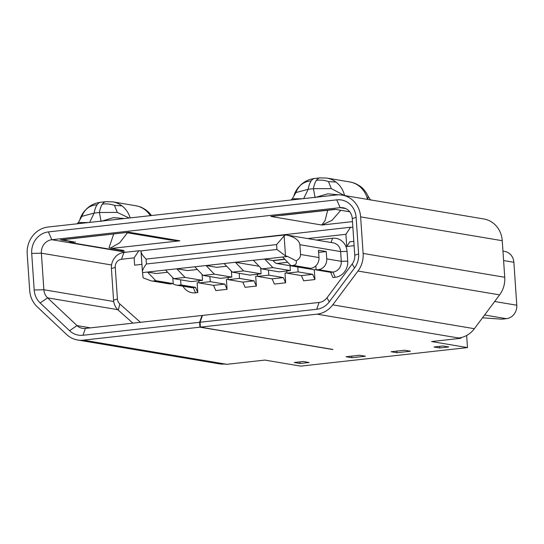 <?xml version="1.0" encoding="UTF-8"?>
<svg xmlns="http://www.w3.org/2000/svg" width="544" height="544" viewBox="0 0 544 544"><rect width="100%" height="100%" fill="white"/><g stroke="black" fill="none" stroke-linecap="round" stroke-linejoin="round"><path stroke-width="0.82" d="M143.303 250.6L141.052 251.008L142.412 271.714C142.446 270.028 143.779 267.451 146.404 263.983L276.93 249.465L285.498 255.877L284.138 235.912L285.879 234.906C294.372 236.776 299.044 240.047 299.887 244.712L300.553 254.47C300.655 256.945 299.214 259.06 296.222 260.821C296.786 263.507 295.773 265.037 293.175 265.397L290.924 265.649L308.38 268.586L310.638 268.335A9.833 9.01 -80.4 0 0 318.981 257.57L300.553 254.47M77.561 339.986L219.184 363.827A24.582 22.528 99.6 0 0 224.638 364.011L226.576 364.337A24.582 22.528 99.6 0 0 226.868 364.31L83.307 340.15A24.582 22.528 99.6 0 1 77.561 339.986A24.582 22.528 99.6 0 1 66.558 334.465L37.135 306.721A24.582 22.528 99.6 0 1 29.696 290.51L27.2 253.939A24.582 22.528 99.6 0 1 48.062 227.032L336.43 194.97A24.582 22.528 99.6 0 1 342.176 195.126A24.582 22.528 99.6 0 1 360.624 216.866L363.12 253.436A24.582 22.528 99.6 0 1 357.979 271.048L332.758 304.864A24.582 22.528 99.6 0 1 317.03 314.16L200.396 327.128L200.063 322.245L316.696 309.278L319.104 302.45L202.47 315.418L200.063 322.245M113.567 300.193A14.749 13.518 -80.4 0 0 118.32 310.189L119.796 303.946A7.378 6.759 -80.4 0 1 117.416 298.955L113.567 300.193L111.411 268.573A14.749 13.518 -80.4 0 1 123.93 252.43L138.802 250.777L141.501 250.9M303.674 280.806L301.403 275.597L286.851 273.149L298.119 271.891L312.671 274.346L314.942 279.548L303.674 280.806M286.708 270.994L286.851 273.149M268.831 275.148L283.383 277.603L285.654 282.805L274.387 284.056L272.116 278.854L257.564 276.406L268.831 275.148L268.484 270.055M286.831 272.843L284.988 273.047L285.654 282.805M261.637 268.899L272.898 267.648L290.36 270.586L279.092 271.844L261.637 268.899L253.375 260.277L287.62 256.469L285.498 255.877M173.774 278.671L185.035 277.42L202.497 280.357L191.23 281.608L173.774 278.671L165.512 270.042L176.78 268.79L187.449 270.586L197.384 269.484M228.256 279.351L226.413 279.562L227.079 289.32L215.812 290.571L213.54 285.362L198.988 282.914L198.846 280.765M185.035 277.42L176.78 268.79L206.067 265.533L216.736 267.328L226.671 266.227M226.868 364.31L264.874 360.087L300.764 366.126L467.48 347.589L466.65 335.458M214.322 274.162L231.785 277.1L220.517 278.351L203.062 275.414L214.322 274.162L206.067 265.533L224.087 263.534L232.349 272.156L243.61 270.905L235.355 262.276L224.087 263.534M231.377 271.143L231.785 277.1M260.664 267.893L261.072 273.843L249.805 275.094L232.349 272.156M141.916 264.364L134.633 265.173L134.137 257.856L121.523 259.257A7.378 6.759 -80.4 0 0 115.26 267.328L117.416 298.955M287.694 262.276L276.808 263.486L290.027 265.71L290.36 270.586M227.079 289.32L224.808 284.111L213.54 285.362M272.116 278.854L283.383 277.603M301.403 275.597L312.671 274.346M342.176 195.126L483.8 218.967A24.582 22.528 99.6 0 1 502.248 240.7L504.737 277.27A24.582 22.528 99.6 0 1 499.603 294.882L474.375 328.705A24.582 22.528 99.6 0 1 458.939 337.967L460.877 338.293L460.829 337.64M276.808 263.486A17.211 6.664 -96.3 0 1 273.258 260.624L264.642 259.026L272.898 267.648M202.089 274.4L202.497 280.357M460.877 338.293A24.582 22.528 99.6 0 1 460.584 338.327L431.589 341.55L467.48 347.589M132.913 323.15L118.32 310.189M332.826 349.418L199.94 327.182L199.607 322.3L82.974 335.267A19.666 18.027 99.6 0 1 69.578 330.718L40.154 302.981A19.666 18.027 99.6 0 1 34.197 290.006L31.708 253.436A19.666 18.027 99.6 0 1 48.396 231.914L336.763 199.852A19.666 18.027 99.6 0 1 356.123 217.369L358.612 253.939A19.666 18.027 99.6 0 1 354.504 268.029L329.276 301.845A19.666 18.027 99.6 0 1 316.696 309.278M199.607 322.3L202.021 315.466L85.388 328.433A12.294 11.268 99.6 0 1 82.511 328.358A12.294 11.268 99.6 0 1 77.01 325.591L47.586 297.854A12.294 11.268 99.6 0 1 43.867 289.748L41.371 253.178A12.294 11.268 99.6 0 1 51.809 239.72L340.177 207.658A12.294 11.268 99.6 0 1 343.046 207.74A12.294 11.268 99.6 0 1 352.274 218.606L354.763 255.177A12.294 11.268 99.6 0 1 352.199 263.983L326.971 297.799A12.294 11.268 99.6 0 1 319.104 302.45M315.867 265.826L316.139 269.892L330.691 272.34L332.942 272.088A9.833 9.01 -80.4 0 0 341.292 261.324L340.626 251.566A9.833 9.01 -80.4 0 0 333.248 242.869L285.879 234.906M143.31 250.594L285.709 234.865M257.543 276.1L255.7 276.304L256.367 286.062L254.096 280.854L239.544 278.406L239.197 273.312M316.139 269.892L318.396 269.64A9.833 9.01 -80.4 0 0 326.74 258.876L326.244 251.559L318.628 252.402M257.421 274.251L257.564 276.406M254.096 280.854L242.828 282.112L245.099 287.314L256.367 286.062M172.802 277.658L173.21 283.614L170.959 283.866L150.865 280.806L143.12 277.841L142.535 272.598L147.492 272.048L156.25 273.523L167.634 272.258M165.512 270.042L147.492 272.048L155.747 280.677L173.21 283.614M433.935 346.984L439.756 347.963L448.766 346.956L442.945 345.977L433.935 346.984M439.647 346.344L439.756 347.963M352.866 227.338L350.567 227.229L179.343 246.588M482.501 317.812L501.86 319.178L506.369 318.675A12.294 11.268 -80.4 0 0 516.8 305.225L513.869 262.276A12.294 11.268 -80.4 0 0 504.648 251.41L502.955 251.124M172.924 283.648A9.833 9.01 -80.4 0 0 176.419 285.104A9.833 9.01 -80.4 0 0 178.718 285.172L180.968 284.92L195.52 287.368L197.792 292.577L197.125 282.812L198.968 282.608M180.968 284.92L180.622 279.827M300.077 363.487L309.087 362.488L303.266 361.508L294.256 362.508L300.077 363.487L299.968 361.876M140.461 322.313L119.796 303.946M176.419 285.104L190.971 287.558A9.833 9.01 -80.4 0 0 193.263 287.62L178.718 285.172M228.133 277.508L228.276 279.657L239.544 278.406M198.988 282.914L210.256 281.663L209.909 276.57M210.256 281.663L224.808 284.111M261.072 273.843L243.61 270.905M314.942 279.548L314.276 269.79L297.786 267.016L298.119 271.891M242.828 282.112L228.276 279.657M153.496 280.928L155.747 280.677M195.52 287.368L193.263 287.62L195.541 292.828L197.792 292.577M326.244 251.559L318.478 250.254L318.981 257.57M142.535 272.598L142.412 271.714M150.865 280.806L168.66 283.798A9.833 9.01 -80.4 0 0 170.959 283.866M194.8 266.791L203.062 275.414M253.375 260.277L235.355 262.276L259.121 266.281M296.222 260.821L287.62 256.469M290.924 265.649L282.662 257.02M284.138 235.912L276.597 244.589L276.93 249.465M141.059 251.818C141.501 253.742 143.167 256.163 146.071 259.1L276.597 244.589M318.396 269.64L332.942 272.088L335.22 277.297L332.962 277.549L330.691 272.34M284.716 259.168L273.142 260.454M134.137 257.856L138.802 250.777M335.22 277.297A14.749 13.518 -80.4 0 0 347.738 261.154L347.072 251.389A14.749 13.518 -80.4 0 0 332.554 238.252L316.452 240.04M314.276 269.79L316.118 269.586M182.974 286.212A14.749 13.518 -80.4 0 0 195.541 292.828M354.117 245.691L346.739 246.514L345.909 234.308L307.652 238.564M199.94 327.182L83.307 340.15M353.824 241.346L349.846 241.788L346.739 246.514M396.841 351.104L396.95 352.723L410.468 351.22L404.648 350.234L391.129 351.737L396.95 352.723M359.591 355.246L346.072 356.748L351.893 357.728L365.412 356.225L359.591 355.246M351.784 356.116L351.893 357.728M332.833 349.547L200.396 327.128M350.567 227.229L345.909 234.308M290.027 265.71L297.786 267.016M202.021 315.466L202.429 315.534M97.111 204.741A24.582 9.513 -96.3 0 1 100.681 202.259C93.854 203.272 90.59 205.387 86.979 208.474L87.258 208.434C84.952 210.412 83.144 213.064 81.838 216.376L94.166 213.078A24.582 9.513 -96.3 0 1 97.111 204.741C93.201 205.04 89.916 206.271 87.258 208.434M102.367 204.156C106.461 203.565 110.486 203.98 114.451 205.401L121.931 205.85A24.582 22.528 -80.4 0 0 112.744 201.865L105.944 201.674A24.582 9.52 83.7 0 0 102.367 204.156A24.582 9.52 83.7 0 0 99.423 212.493L117.286 212.418L129.084 218.022M112.744 201.865A24.582 22.528 -80.4 0 0 112.737 201.858L135.708 205.727A24.582 22.528 99.6 0 1 144.901 209.719A24.582 22.528 99.6 0 1 150.348 215.662M102.061 221.027L113.546 217.627L124.535 218.532M130.159 217.906A24.582 22.528 -80.4 0 0 121.931 205.85M114.451 205.401L117.286 212.418M81.838 216.376L78.248 222.612L88.536 222.53M135.708 205.727C139.475 206.686 139.93 206.319 145.418 209.583L144.901 209.719M311.134 180.941A24.582 9.513 -96.3 0 1 314.704 178.459C307.877 179.472 304.613 181.594 301.002 184.674L301.281 184.634C303.94 182.478 307.224 181.247 311.134 180.941A24.582 9.513 -96.3 0 0 308.19 189.278L295.861 192.583C297.167 189.264 298.976 186.619 301.281 184.634M344.563 195.527A24.582 22.528 -80.4 0 0 335.954 182.056A24.582 22.528 -80.4 0 0 326.767 178.065L319.967 177.874A24.582 9.52 83.7 0 0 316.39 180.363A24.582 9.52 83.7 0 0 313.446 188.693L331.31 188.625L344.379 195.5M367.703 199.424L368.118 196.194L366.275 192.787C364.004 189.496 361.726 187.163 359.441 185.783L358.924 185.919A24.582 22.528 99.6 0 1 367.533 199.396M368.118 196.194L370.552 200.049M326.767 178.065A24.582 22.528 -80.4 0 0 326.76 178.065L349.731 181.934A24.582 22.528 99.6 0 1 358.924 185.919M331.31 188.625L328.474 181.608L335.954 182.056M295.861 192.583L292.271 198.812L302.559 198.737M328.474 181.608C324.51 180.186 320.484 179.765 316.39 180.363M316.084 197.234L327.774 193.807L338.878 194.84M349.717 211.786L335.043 209.318L270.837 216.451L321.81 225.032L331.962 220.374L340.796 210.283M153.272 237.143L179.874 240.815L128.908 232.234L60.534 239.836A24.582 9.52 -96.3 0 0 61.581 239.87L61.588 239.87A24.582 9.52 -96.3 0 1 61.581 239.87L128.908 232.234L126.834 232.696L170.483 240.04L179.874 240.815L111.5 248.418L124.114 250.539L120.394 250.954L121.428 250.084M60.534 239.836L73.141 241.958L69.421 242.372L120.394 250.954L122.74 250.308M335.58 209.406L281.228 215.444M352.478 221.626L321.81 225.032L325.101 220.47L327.672 210.283M111.5 248.418A24.582 9.52 -96.3 0 1 110.425 248.084L119.612 242.862L127.432 232.791M113.648 234.076L109.079 247.676L110.425 248.091M67.204 239.244L62.907 239.904L74.195 241.992A24.582 9.52 -96.3 0 1 73.141 241.958M74.127 241.998L69.421 242.372L75.521 242.026M61.588 239.87L62.907 239.904M121.523 259.257L123.93 252.43M115.26 267.328L111.411 268.573M345.787 208.604L340.177 207.658L336.763 199.852M352.274 218.606L356.123 217.369M347.072 251.389L340.626 251.566L299.887 244.712M347.738 261.154L341.292 261.324L326.74 258.876M310.638 268.335L293.175 265.397M506.369 318.675L484.588 315.01M142.412 271.646L141.073 251.96M146.404 263.983L146.071 259.1M113.71 301.498L43.867 289.748L34.197 290.006M111.568 264.989L41.371 253.178L31.708 253.436M48.396 231.914L51.809 239.72L125.956 252.205M117.769 309.665L47.586 297.854L40.154 302.981M516.8 305.225L494.666 301.498M513.869 262.276L503.601 260.549M331.058 242.502L332.554 238.252M284.879 259.332L273.258 260.624M90.508 327.869L77.01 325.591L69.578 330.718M82.974 335.267L85.388 328.433M474.375 328.705L332.758 304.864M357.979 271.048L499.603 294.882M360.624 216.866L502.248 240.7M363.12 253.436L504.737 277.27M354.763 255.177L358.612 253.939M354.504 268.029L352.199 263.983M326.971 297.799L329.276 301.845M460.584 338.327L317.03 314.16M101.096 221.51L99.423 212.493L94.166 213.078L89.617 222.408M315.119 197.717L313.446 188.693L308.19 189.278L303.64 198.614M105.944 201.674L100.681 202.259M78.254 222.605L77.098 223.802M80.009 219.11C80.716 216.784 82.015 214.35 83.898 211.8L86.979 208.474M151.531 215.526L148.702 212.248L145.418 209.583M319.967 177.874L314.704 178.459M292.278 198.812L291.122 200.008M294.032 195.31C294.739 192.991 296.038 190.556 297.922 188L301.002 184.674M349.731 181.934C353.498 182.886 353.954 182.526 359.441 185.783M126.834 232.696L126.269 232.676"/></g></svg>
